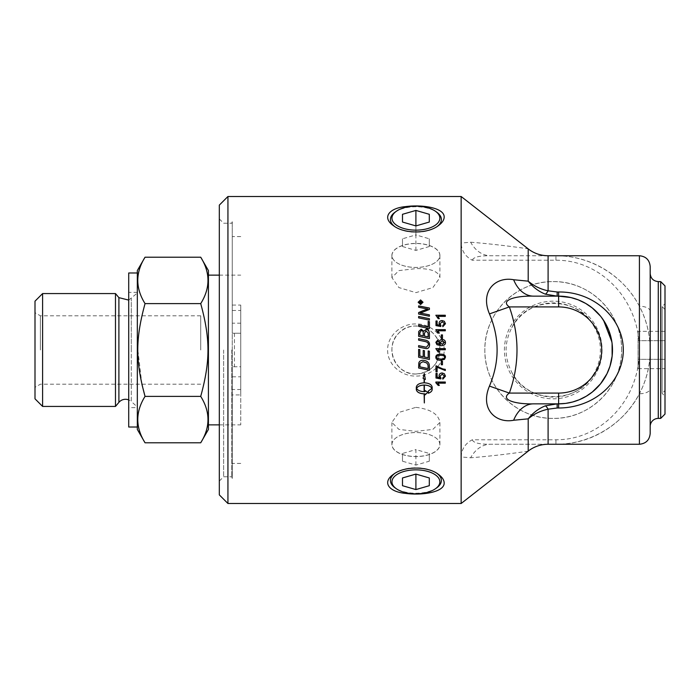 <?xml version="1.0" encoding="UTF-8"?>
<svg xmlns="http://www.w3.org/2000/svg" width="700" height="700" viewBox="0 0 700 700"><rect width="100%" height="100%" fill="white"/><g stroke="black" fill="none" stroke-linecap="round" stroke-linejoin="round"><path stroke-width="0.53" stroke-dasharray="3.5 2.62" d="M200.716 350L200.716 315.796L200.716 350M511.823 372.339C526.601 404.679 579.889 404.679 594.659 372.339C598.456 365.286 600.372 357.84 600.399 350C600.372 342.16 598.456 334.714 594.659 327.661C579.889 295.321 526.601 295.321 511.823 327.661C504.192 342.554 504.192 357.446 511.823 372.339A47.058 47.058 0 0 0 594.659 372.339M415.905 374.01C430.483 372.592 438.489 364.586 439.915 350C441.026 329.402 412.668 317.748 398.921 333.016C383.644 346.771 395.308 375.13 415.905 374.01M511.823 327.661A47.058 47.058 0 0 1 594.659 327.661M445.463 323.724L442.829 326.734L442.733 325.509M439.635 325.211L439.049 323.435M437.106 320.994L437.106 324.713M440.983 325.43L440.842 326.524A4480.464 686.866 -169.2 0 0 435.995 325.623L435.995 320.994M444.509 323.75L442.207 321.79L440.064 323.767M442.47 334.924L442.47 338.485L441.306 338.485L441.306 334.924M444.509 342.457L442.312 340.672L440.213 342.501M435.838 342.317L436.922 344.68M445.463 342.431L445.463 342.431C445.567 344.488 444.045 345.572 440.895 345.695L436.922 344.689M439.189 342.265L440.449 344.549M438.287 340.795L436.791 342.396M441.306 364.77L441.306 361.217L442.47 361.217L442.47 364.779M439.049 375.839L439.049 375.865C439.171 374.071 440.186 373.1 442.102 372.951L444.316 373.686L445.463 376.145M435.995 378.026L435.995 373.389L437.106 373.389L437.106 377.09L439.635 377.598M440.983 377.834L440.064 376.145M442.733 377.912L444.509 376.136M429.406 314.869L429.406 316.269A3675.884 817.215 -167.9 0 0 418.635 314.072L418.635 312.559M429.406 308.044L429.406 309.47A1026.279 242.366 156.6 0 0 423.176 311.99L420.079 313.119M427.77 309.024L424.953 308.543A3711.531 997.273 -167.8 0 0 418.635 307.283L418.635 305.9M429.406 321.703L429.406 328.589A3675.884 528.395 -168.1 0 0 418.635 326.366L418.635 324.931M428.181 326.918L428.181 321.431M429.581 344.715L429.581 344.715C429.45 347.27 428.409 348.565 426.457 348.609L424.506 348.311A3700.996 54.425 -168.3 0 0 418.635 347.086L418.635 345.642M428.391 344.785C428.592 343.07 427.315 341.941 424.559 341.408A3665.778 215.565 -168.2 0 0 418.635 340.165L418.635 338.721M416.561 388.334C417.76 390.364 420.28 391.449 424.113 391.606L424.113 391.641M424.113 391.606L424.113 385.044M425.355 379.409L424.235 373.441L423.106 378.429M424.113 378.858L424.113 382.812M424.113 382.777C419.352 383.075 416.754 384.554 416.299 387.205L416.299 389.454M424.113 393.829L424.113 402.841M424.358 393.829L424.358 402.946M425.023 393.811L425.023 394.896M427.866 392.236L425.023 390.565M425.023 390.53L425.023 391.624L424.358 391.641M424.358 391.606L424.358 385.044M432.171 389.489L432.171 387.205C431.725 384.554 429.118 383.075 424.358 382.777L424.358 382.812M424.358 382.777L424.358 378.963M431.909 388.334L428.374 390.967L428.374 393.234M422.599 302.286L420.578 300.37L418.547 302.286M423.001 302.243L420.578 304.596L418.145 302.243M420.446 302.899L420.446 302.374M420.446 302.409L420.053 301.805L419.659 302.4M419.659 302.444L419.659 302.899M421.916 303.301L419.309 303.301M421.916 301.709L420.892 302.304M419.851 366.826L419.851 366.844A3668.079 414.225 11.9 0 0 428.181 368.559L428.181 368.576M418.635 368.016L418.801 363.002C419.352 361.191 420.761 360.273 423.036 360.246C426.624 360.64 428.689 362.092 429.231 364.621L429.406 370.248M419.851 349.632L419.851 356.02L423.211 356.72L423.211 350.464L424.436 350.717L424.436 356.974L428.181 357.752L428.181 350.945L429.406 351.199L429.406 359.45M418.635 357.201L418.635 349.379M423.238 335.86L423.238 333.559M423.238 333.576C423.22 331.476 422.572 330.47 421.277 330.549L419.851 332.745L419.851 335.151M428.181 336.884L428.111 332.981L426.002 330.916L424.463 333.252L424.463 336.114M429.406 333.252L429.406 338.564A3675.884 294.595 -168.2 0 0 418.635 336.324L418.635 336.315M429.406 318.692L429.406 320.127A3675.884 726.793 -168 0 0 418.635 317.922L418.635 316.496M435.838 382.769L435.838 382.007L445.305 382.007L445.305 383.171M437.929 383.136L439.311 385.394M437.115 367.246L437.115 371.831M435.995 371.814L435.995 365.767L442.706 368.891L445.305 369.329L445.305 370.536M436.8 357.219L437.474 358.488L440.65 359.082C443.494 358.986 444.78 358.356 444.509 357.201M445.463 357.201L445.463 357.21C445.454 355.162 443.852 354.139 440.65 354.139L440.65 354.139C437.377 354.174 435.776 355.189 435.838 357.201L435.838 357.21M436.73 350L435.838 348.609M439.329 352.082L437.929 349.773L445.305 349.773L445.305 348.609M439.329 333.104L438.209 333.104L435.838 329.648M445.305 329.665L445.305 330.811L437.929 330.811M439.311 318.64L438.209 318.666L435.838 315.254M445.305 315.28L445.305 316.409L437.929 316.409M461.151 456.942C461.615 449.155 465.316 443.441 472.273 439.784L555.931 439.784C601.65 440.037 639.538 399.446 639.415 350C639.538 300.527 601.659 259.98 555.931 260.216L472.273 260.216C465.211 256.419 461.501 250.696 461.151 243.057M548.1 255.745L490.56 255.745A32.314 24.456 90 0 1 470.662 242.218L461.142 243.057L461.142 196.499M461.142 503.501L461.142 456.942L470.662 457.782A32.314 24.456 -90 0 1 490.56 444.255L548.1 444.255M621.644 350C622.221 312.979 590.161 280.989 553.245 281.601C516.32 280.989 484.26 312.979 484.838 350C484.26 387.021 516.32 419.011 553.245 418.399C590.161 419.011 622.221 387.021 621.644 350A68.399 68.399 0 0 0 553.245 281.601A68.399 68.399 0 0 0 484.838 350A68.399 68.399 0 0 0 553.245 418.399A68.399 68.399 0 0 0 621.644 350M444.176 350C444.404 335.352 430.273 323.549 415.905 323.951C401.537 323.549 387.398 335.352 387.625 350C387.398 364.648 401.537 376.451 415.905 376.049C430.273 376.451 444.404 364.648 444.176 350M227.938 196.499L227.938 503.501M437.447 226.284A25.471 12.74 180 0 1 436.695 226.852A25.471 12.74 180 0 1 395.106 226.852A25.471 12.74 180 0 1 394.354 226.284M395.106 212.144A25.471 12.74 180 0 1 436.695 212.144M415.905 250.399L415.905 225.916L415.905 234.92L429.31 238.787L429.31 246.531L415.905 250.399L402.491 246.531L402.491 238.787L415.905 234.92M429.31 246.531L429.31 238.787M402.491 246.531L402.491 238.787M436.695 487.856A25.471 12.74 0 0 1 395.106 487.856M394.354 473.716A25.471 12.74 0 0 1 395.106 473.148A25.471 12.74 0 0 1 436.695 473.148A25.471 12.74 0 0 1 437.447 473.716M415.905 465.08L415.905 449.601L429.31 453.469L429.31 461.213L415.905 465.08L402.491 461.213L402.491 453.469L415.905 449.601M429.31 461.213L429.31 453.469M402.491 461.213L402.491 453.469M665 390.512L665 350L665 390.512L662.13 393.382L662.13 306.618L662.13 393.382L665 396.252L665 303.748L665 396.252M665 350L665 309.488L665 350M665 368.655L665 331.345L665 368.655L638.067 368.655L638.067 359.328L638.067 368.655M665 359.328L638.067 359.328L638.067 340.672L638.067 359.328L665 359.328M665 340.672L638.067 340.672L638.067 331.345L638.067 340.672L665 340.672M665 331.345L638.067 331.345M232.26 305.069L240.739 305.069L240.739 333.244L232.26 333.244L232.26 221.515L232.26 478.485L232.26 366.756L240.739 366.756L240.739 394.931L232.26 394.931L232.26 366.756L240.739 366.756L240.739 333.244L232.26 333.244L232.26 236.591L232.26 394.931M232.26 389.533L232.26 376.81L232.26 389.533L240.739 389.533L240.739 376.81L240.739 389.533M232.26 323.19L232.26 310.467L232.26 323.19L240.739 323.19L240.739 310.467L240.739 323.19M240.739 394.931L240.739 305.069M231.796 350L231.796 476.761L231.796 350M234.447 333.244L234.447 366.756M137.331 407.627L137.331 292.373L137.331 407.627L128.713 407.627L128.713 292.373L128.713 407.627M128.713 272.983L128.713 427.017M137.331 427.017L137.331 272.983L137.331 427.017M137.331 270.559L137.331 429.441M40.39 350L40.39 315.796L40.39 350M35 398.825L35 301.175M141.89 384.204L137.865 350C137.725 336.236 140.114 320.775 145.04 303.608C135.371 288.137 135.371 272.676 145.04 257.215M145.04 442.785C135.371 427.324 135.371 411.863 145.04 396.392L200.716 396.392C210.394 411.863 210.394 427.324 200.716 442.785M200.716 257.215C210.394 272.676 210.394 288.137 200.716 303.608C205.643 320.775 208.04 336.236 207.9 350C208.04 363.764 205.643 379.225 200.716 396.392M208.425 429.441L208.425 270.559M145.04 303.608L200.716 303.608M42.604 406.429L42.604 293.571M115.482 406.429L115.482 293.571M137.331 406.954L137.331 350L137.331 406.954L131.268 401.494L131.268 350L131.268 401.494A8.619 8.619 0 0 0 128.713 399.901M137.331 350L137.331 293.046L137.331 350M208.425 350L208.425 424.865L208.425 350M240.739 350L240.739 424.865L240.739 350M650.186 266.516L650.186 433.484M660.695 418.399L660.695 281.601M639.415 444.255L639.415 393.759C646.529 380.039 650.116 365.453 650.186 350L650.186 349.335C650.011 334.119 646.424 319.751 639.415 306.241C623.683 275.695 590.301 255.5 555.931 255.745C605.089 255.64 646.231 293.886 649.915 342.773C654.316 397.39 610.041 444.727 555.931 444.255C590.301 444.5 623.683 424.305 639.415 393.759A10.771 4.996 180 0 0 650.186 388.754M219.319 494.883L219.319 205.117M219.319 350L219.319 218.934L219.319 350M223.624 350L223.624 476.761L223.624 350M665 285.906L665 414.094M439.915 350A24.01 24.01 0 0 0 415.905 325.99A24.01 24.01 0 0 0 391.886 350A24.01 24.01 0 0 0 415.905 374.01A24.01 24.01 0 0 0 439.915 350M602.079 350A48.834 48.834 0 0 1 528.824 392.289A48.834 48.834 0 0 1 528.824 307.711A48.834 48.834 0 0 1 602.079 350M555.931 260.216L555.931 255.745L490.56 255.745C479.526 255.623 473.427 257.11 472.273 260.216M470.662 242.218C498.418 244.396 527.634 248.693 528.202 248.894M533.54 296.144L558.626 296.144M558.626 403.856L533.54 403.856M528.202 451.106C527.564 451.325 498.488 455.586 470.662 457.782M472.273 439.784C473.427 442.89 479.526 444.377 490.56 444.255L555.931 444.255L555.931 439.784M650.186 311.246A10.771 4.996 0 0 0 639.415 306.241L639.415 255.745M600.574 316.207L603.531 320.25M611.861 341.828L612.089 343.481M415.905 407.356C430.483 409.106 438.489 414.12 439.915 422.415L432.88 429.398L415.905 431.375L398.921 429.398L391.886 422.415L398.921 412.414L415.905 407.356M439.915 444.57A24.01 12.005 180 0 0 435.505 437.64A24.01 12.005 180 0 0 396.296 437.64A24.01 12.005 180 0 0 391.886 444.57A24.01 12.005 180 0 0 415.905 456.584A24.01 12.005 180 0 0 439.915 444.57L439.915 422.415M391.956 444.517A23.94 11.97 0 0 1 396.349 437.605A23.94 11.97 0 0 1 435.453 437.605A23.94 11.97 0 0 1 439.845 444.517A23.94 11.97 0 0 1 415.905 456.488A23.94 11.97 0 0 1 391.956 444.517M439.915 255.43A24.01 12.005 0 0 0 415.905 243.416A24.01 12.005 0 0 0 391.886 255.43A24.01 12.005 0 0 0 396.296 262.36A24.01 12.005 0 0 0 435.505 262.36A24.01 12.005 0 0 0 439.915 255.43L439.915 277.585L432.88 287.586L415.905 292.644L398.921 287.586L391.886 277.585L398.921 270.602L415.905 268.625C430.483 268.301 438.489 271.285 439.915 277.585M391.956 255.483A23.94 11.97 180 0 1 415.905 243.513A23.94 11.97 180 0 1 439.845 255.483A23.94 11.97 180 0 1 435.453 262.395A23.94 11.97 180 0 1 396.349 262.395A23.94 11.97 180 0 1 391.956 255.483M118.895 402.36L118.895 297.64M131.268 350L131.268 298.506L131.268 350M658.271 281.601L658.271 418.399M665 309.488L662.13 306.618L665 303.748M232.26 376.81L240.739 376.81M232.26 310.467L240.739 310.467M240.739 236.591L232.26 236.591M240.739 463.409L232.26 463.409M219.319 481.066L223.624 476.761L231.796 476.761L232.26 478.485M219.319 218.934L223.624 223.239L231.796 223.239L232.26 221.515M137.331 292.373L128.713 292.373M200.716 315.796L40.39 315.796L35 312.69M200.716 384.204L40.39 384.204L35 387.31M128.713 300.099L137.331 293.046M219.319 424.865L240.739 424.865M219.319 275.135L240.739 275.135M395.106 473.148L393.488 474.294M436.695 473.148L438.314 474.294M436.695 226.852L438.314 225.706M395.106 226.852L393.488 225.706M650.186 349.335L650.186 349.877M391.886 444.57L391.886 422.415M391.886 255.43L391.886 277.585"/><path stroke-width="1.05" d="M442.733 325.535L444.509 323.724L442.207 321.764L440.064 323.741L440.842 326.506A4476.806 686.289 -169.2 0 0 435.995 325.605L435.995 320.994L437.106 320.994L437.106 324.713L439.635 325.211L439.049 323.435C439.171 321.694 440.186 320.731 442.102 320.582L444.316 321.317L445.463 323.741M435.995 321.02L437.106 321.02M440.064 323.767L440.983 325.456M439.049 323.435C439.171 321.668 440.186 320.705 442.102 320.556L444.316 321.291L445.463 323.724L442.829 326.707L442.733 325.509L444.509 323.724M439.635 325.211L437.106 324.686M441.306 334.933L442.47 334.933M442.47 334.924L442.47 338.467L441.306 338.467L441.306 334.924L442.47 334.924M440.213 342.493L442.251 344.374L444.509 342.457L442.312 340.664L440.213 342.493L442.251 344.365L444.509 342.449M435.838 342.317L438.191 339.649L438.279 340.786L436.791 342.387L437.098 343.359L440.449 344.549L439.189 342.256C439.303 340.567 440.326 339.64 442.243 339.483C444.246 339.623 445.314 340.602 445.463 342.431C445.567 344.479 444.045 345.572 440.895 345.695L436.922 344.68L435.838 342.317L438.191 339.64L438.287 340.786M439.189 342.256C439.303 340.559 440.326 339.631 442.243 339.474C444.246 339.605 445.314 340.594 445.463 342.422M440.449 344.549L437.098 343.359L436.791 342.387M442.47 364.77L441.306 364.77L441.306 361.235L442.47 361.235L442.47 364.779L441.306 364.779M445.463 376.127L442.829 379.102L442.733 377.939L444.509 376.154L442.207 374.185L440.064 376.171L440.842 378.901A4480.464 816.891 -169.2 0 1 435.995 378.009M440.983 377.86L440.842 378.928A4476.806 816.2 -169.1 0 1 435.995 378.026L435.995 373.415L437.106 373.415L437.106 377.116L439.635 377.624L439.049 375.839C439.171 374.089 440.186 373.126 442.102 372.969L444.316 373.713L445.463 376.145L442.829 379.129L442.733 377.939M444.509 376.154L442.207 374.168L440.064 376.171M439.635 377.624L439.049 375.865M418.635 312.594A950.46 217.157 -24.4 0 1 422.669 310.879L427.77 309.024L424.953 308.507A3708.548 996.433 -167.8 0 0 418.635 307.248L418.635 305.9A3724.875 1022.472 12.2 0 1 429.406 308.044L429.406 309.435A1025.649 242.182 156.5 0 0 423.176 311.955L420.079 313.092L422.835 313.574A3721.559 849.782 12 0 1 429.406 314.895M418.635 305.935A3727.876 1023.33 12.2 0 1 429.406 308.079M420.079 313.092L422.835 313.539A3718.566 849.065 12 0 1 429.406 314.869L429.406 316.234A3672.926 816.524 -167.9 0 0 418.635 314.046L418.635 312.559A949.891 217 -24.4 0 1 422.669 310.844L427.77 308.989M428.181 321.457L429.406 321.703L429.406 328.571A3672.926 527.949 -168.1 0 0 418.635 326.349L418.635 324.931A3672.471 564.104 11.9 0 1 428.181 326.918L428.181 321.431L429.406 321.676M428.181 326.918L428.181 326.9A3669.523 563.631 11.9 0 0 418.635 324.931M418.635 338.721A3664.526 248.22 11.8 0 1 424.953 340.034C427.989 340.567 429.529 342.125 429.581 344.715C429.45 347.27 428.409 348.565 426.457 348.609L424.506 348.303A3698.021 54.381 -168.2 0 0 418.635 347.086L418.635 345.642A3689.56 86.415 11.8 0 1 425.25 347.016L426.475 347.183L428.391 344.785C428.592 343.061 427.315 341.933 424.559 341.399A3662.829 215.381 -168.2 0 0 418.635 340.156L418.635 338.721A3667.466 248.43 11.8 0 1 424.953 340.043C427.989 340.559 429.529 342.116 429.581 344.715M428.391 344.785L426.475 347.183L425.25 347.016A3686.594 86.345 11.8 0 0 418.635 345.642M424.113 385.07L424.113 385.044C420.28 385.201 417.76 386.304 416.561 388.334L416.561 388.369C417.76 390.399 420.28 391.484 424.113 391.641L424.113 385.07C420.28 385.236 417.76 386.33 416.561 388.369M424.113 378.858L423.106 378.429L424.235 373.459L425.364 379.435L424.358 378.989L424.358 382.812C429.118 383.11 431.725 384.589 432.171 387.24L432.171 389.489C432.084 391.108 430.815 392.35 428.374 393.234L428.374 391.002L431.909 388.369C430.71 386.33 428.199 385.236 424.358 385.07L424.358 391.641L425.023 391.624L425.023 390.565L427.866 392.271L425.023 394.896L425.023 393.846L424.358 393.873L424.358 402.946L424.113 393.873C419.352 393.584 416.754 392.123 416.299 389.489L416.299 387.249C416.754 384.589 419.352 383.11 424.113 382.812L424.113 378.875L423.115 378.411M416.299 389.454C416.754 392.088 419.352 393.549 424.113 393.829L424.113 393.873M425.023 393.846L424.358 393.873M425.023 394.861L427.866 392.236M431.909 388.369L431.909 388.334C430.71 386.304 428.199 385.201 424.358 385.044L424.358 385.07M425.355 379.409L424.358 378.989M428.374 393.19C430.815 392.315 432.084 391.072 432.171 389.454M422.599 302.243L420.578 304.176L418.547 302.243L420.578 304.176L422.599 302.243L420.578 300.326L418.547 302.243M418.145 302.286L420.578 299.994L423.001 302.286M420.578 304.561L418.145 302.243L420.578 299.95L423.001 302.243L420.578 304.561M419.659 302.899L420.446 302.899L420.053 301.761L419.659 302.864L420.446 302.864M420.805 302.899L421.916 303.257L419.309 303.257L420.009 301.385L420.752 302.094L421.916 301.219L420.805 302.627L421.916 303.257M420.884 301.884L421.916 301.175L421.916 301.665M419.309 303.257L420.009 301.341L420.752 302.05M419.851 366.844A3665.13 413.875 11.9 0 0 428.181 368.576L427.963 364.831L426.703 362.924L422.966 361.699L420.026 363.317L419.851 366.844L419.851 364.945M428.181 368.559L428.181 366.879M428.181 366.861L427.963 364.822L426.703 362.941L422.966 361.707L420.026 363.326M420.026 363.317L419.851 364.936M429.406 370.23A3675.884 448.56 -168.1 0 1 418.635 367.999M429.406 366.398L429.406 370.248A3672.926 448.184 -168.1 0 1 418.635 368.016L418.801 363.011C419.352 361.2 420.761 360.281 423.036 360.255C426.624 360.649 428.689 362.11 429.231 364.63L429.406 366.398M429.406 359.45A3672.926 195.029 -168.2 0 1 418.635 357.201L418.635 349.379L419.851 349.632L419.851 356.02L423.211 356.729L423.211 350.464L424.436 350.717L424.436 356.983L428.181 357.761L428.181 350.954L429.406 351.207L429.406 359.45A3675.884 195.195 -168.2 0 1 418.635 357.192M418.635 349.379L419.851 349.632M419.851 335.134L423.238 335.86L423.238 333.559C423.22 331.459 422.572 330.453 421.277 330.531L419.851 332.745L419.851 335.134L423.238 335.842M424.463 336.096L428.181 336.884L428.111 332.981L426.002 330.899L424.463 333.252L424.463 336.096L428.181 336.866M425.994 329.464C428.076 329.683 429.214 330.951 429.406 333.252L429.406 338.555A3672.926 294.35 -168.2 0 0 418.635 336.315L418.705 331.52L421.19 329.219L423.789 331.196L425.994 329.446C428.076 329.665 429.214 330.934 429.406 333.244M418.635 336.315L418.705 331.502L421.19 329.201L423.789 331.179L425.994 329.446M418.635 316.523A3675.884 759.745 12 0 1 429.406 318.719M429.406 318.692L429.406 320.101A3672.926 726.18 -168 0 0 418.635 317.896L418.635 316.496A3672.926 759.106 12.1 0 1 429.406 318.692M439.311 385.394L438.209 385.394L435.838 382.743M445.305 383.136L437.929 383.136L439.329 385.42L438.209 385.42L435.838 382.034L445.305 382.034L445.305 383.171L437.929 383.171M445.305 370.519L437.115 367.246L437.115 371.831L435.995 371.814L435.995 365.785L442.706 368.909L445.305 369.346L445.305 370.536L437.115 367.264M437.115 371.831L435.995 371.831M437.474 358.496L440.65 359.091C443.494 358.995 444.78 358.365 444.509 357.21L444.509 357.21C444.771 356.055 443.485 355.425 440.65 355.329C437.815 355.425 436.529 356.055 436.8 357.219L437.474 358.496M444.509 357.21C444.771 356.055 443.485 355.434 440.65 355.338C437.815 355.425 436.529 356.055 436.8 357.219M444.491 359.336L440.65 360.273C437.439 360.264 435.838 359.249 435.838 357.201C435.776 355.197 437.377 354.174 440.65 354.139C443.852 354.139 445.454 355.162 445.463 357.21L444.491 359.345L440.65 360.281C437.439 360.281 435.838 359.257 435.838 357.21M445.463 357.21L444.491 359.345M435.838 348.609L445.305 348.609L445.305 349.764L437.929 349.764L439.329 352.082L438.209 352.082L435.838 348.609L445.305 348.609M439.329 352.082L438.209 352.082L436.73 350M435.838 329.665L445.305 329.665L445.305 330.794L437.929 330.794L439.329 333.104L438.209 333.095L435.838 329.648L445.305 329.648M437.929 330.811L439.329 333.095M437.929 316.409L439.329 318.64L438.209 318.64L435.838 315.254L445.305 315.28L445.305 316.382L437.929 316.382L439.329 318.666M435.838 315.254L445.305 315.254M461.142 196.499L461.142 503.501L227.938 503.501L227.938 196.499L461.142 196.499L528.202 248.894A32.314 32.314 0 0 0 548.1 255.745L639.415 255.745L639.415 444.255C645.96 443.616 649.548 440.02 650.186 433.484L650.186 266.516C649.548 259.98 645.96 256.384 639.415 255.745M444.176 482.93C444.491 492.179 422.301 495.661 405.493 493.377C389.139 491.925 381.596 482.423 393.488 474.302C404.101 466.008 427.709 466.008 438.314 474.302C442.155 477.094 444.106 479.972 444.176 482.93M444.176 217.07C444.106 220.028 442.155 222.906 438.314 225.697C427.709 233.993 404.101 233.993 393.488 225.697C381.596 217.577 389.139 208.075 405.493 206.623C422.301 204.339 444.491 207.821 444.176 217.07M435.453 211.26A23.94 11.97 180 0 1 439.845 218.173A23.94 11.97 180 0 1 415.905 230.142A23.94 11.97 180 0 1 391.956 218.173A23.94 11.97 180 0 1 396.349 211.26A23.94 11.97 180 0 1 435.453 211.26L436.695 212.144A25.471 12.74 180 0 1 441.376 219.494A25.471 12.74 180 0 1 437.447 226.284M394.354 226.284A25.471 12.74 180 0 1 395.106 212.144L396.349 211.26M415.905 210.429L429.31 214.305L429.31 222.04L415.905 225.916L402.491 222.04L402.491 214.305L415.905 210.429L415.905 225.916M402.491 214.305L402.491 222.04M429.31 214.305L429.31 222.04M437.447 473.716A25.471 12.74 0 0 1 441.376 480.506A25.471 12.74 0 0 1 436.695 487.856L435.453 488.74A23.94 11.97 0 0 1 396.349 488.74A23.94 11.97 0 0 1 391.956 481.827A23.94 11.97 0 0 1 415.905 469.858A23.94 11.97 0 0 1 439.845 481.827A23.94 11.97 0 0 1 435.453 488.74M396.349 488.74L395.106 487.856A25.471 12.74 0 0 1 394.354 473.716M415.905 474.084L429.31 477.96L429.31 485.695L415.905 489.571L402.491 485.695L402.491 477.96L415.905 474.084L415.905 489.571M402.491 485.695L402.491 477.96M429.31 485.695L429.31 477.96M137.331 427.017L128.713 427.017L128.713 272.983L137.331 272.983M145.04 442.785L200.716 442.785C210.394 427.324 210.394 411.863 200.716 396.392L145.04 396.392C135.371 411.863 135.371 427.324 145.04 442.785L137.331 429.441L137.331 270.559L145.04 257.215C135.371 272.676 135.371 288.137 145.04 303.608C135.371 339.089 135.371 360.911 145.04 396.392L141.89 384.204M200.716 396.392C210.394 360.911 210.394 339.089 200.716 303.608C210.394 288.137 210.394 272.676 200.716 257.215L145.04 257.215M200.716 257.215L208.425 270.559L208.425 429.441L200.716 442.785M145.04 303.608L200.716 303.608M42.604 293.571L35 301.175L35 398.825L42.604 406.429L115.482 406.429L115.482 293.571L42.604 293.571L42.604 406.429M128.713 399.901A8.619 8.619 0 0 0 118.895 402.36L115.482 406.429M650.186 273.516C650.668 278.425 653.363 281.12 658.271 281.601L658.271 418.399A8.076 8.076 0 0 0 650.186 426.484M658.271 281.601L660.695 281.601L660.695 418.399L658.271 418.399M227.938 196.499L219.319 205.117L219.319 494.883L227.938 503.501M660.695 418.399L665 414.094L665 285.906L660.695 281.601M533.54 403.856C515.725 404.355 499.616 399.805 509.355 393.085C519.54 364.368 519.54 335.641 509.355 306.915C499.634 300.204 515.707 295.645 533.54 296.144A32.314 22.855 -90 0 1 513.642 279.738C495.81 276.342 479.745 290.964 489.457 313.906L509.355 306.915L558.626 306.915A43.085 43.085 0 0 1 601.711 350A43.085 43.085 0 0 1 558.626 393.085L509.355 393.085L489.457 386.094C479.719 409.062 495.836 423.666 513.642 420.262A32.314 22.855 90 0 1 533.54 403.856L558.626 403.856A53.856 53.856 0 0 0 612.491 350A53.856 53.856 0 0 0 558.626 296.144L533.54 296.144M513.642 420.262L528.202 418.836L528.202 451.106A32.314 32.314 0 0 1 548.1 444.255L548.1 409.194L557.156 408.004L557.156 403.856L545.344 405.851C538.624 408.529 532.91 412.851 528.202 418.836C533.907 414.015 540.54 410.795 548.1 409.194A10.771 2.712 71.2 0 0 545.344 405.851M545.344 294.149L557.156 296.144L557.156 291.996L548.1 290.806C540.54 289.205 533.907 285.985 528.202 281.164C532.91 287.149 538.624 291.471 545.344 294.149A10.771 2.712 108.8 0 0 548.1 290.806L548.1 255.745M528.202 248.894L528.202 281.164L513.642 279.738M489.457 313.906C499.651 337.969 499.651 362.031 489.457 386.094M612.089 343.481L612.141 356.064L609.997 366.196L606.979 373.73L600.565 383.793L592.41 391.947L586.233 396.244L579.128 399.805L572.556 402.027L565.688 403.392L558.626 403.856L558.626 408.004C589.032 407.899 614.749 389.217 621.556 363.239C631.269 326.909 599.27 291.41 558.626 291.996L557.156 291.996M548.1 444.255L639.415 444.255M558.626 306.915L558.626 296.144L570.894 297.553L578.253 299.845L585.707 303.441L592.279 307.947L600.574 316.207M601.16 316.96L605.264 323.067L608.825 330.488L611.957 342.457M115.482 293.571L118.895 297.64L118.895 402.36M558.626 403.856L558.626 393.085M558.626 296.144L558.626 291.996M557.156 408.004L558.626 408.004M118.895 297.64L128.713 300.099M208.425 424.865L219.319 424.865M208.425 275.135L219.319 275.135M603.531 320.25L611.861 341.828M528.202 451.106L461.142 503.501"/></g></svg>
